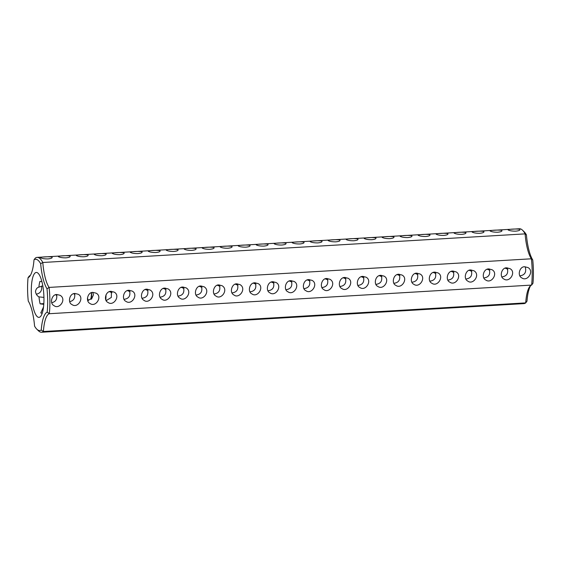 <?xml version="1.0" encoding="UTF-8"?>
<svg xmlns="http://www.w3.org/2000/svg" width="561" height="561" viewBox="0 0 561 561"><rect width="100%" height="100%" fill="white"/><g stroke="black" fill="none" stroke-linecap="round" stroke-linejoin="round"><path stroke-width="0.84" d="M40.672 263.698A31.795 8.766 86.6 0 0 46.998 288.768L49.095 287.414A37.496 10.336 86.6 0 1 49.326 313.711L531.618 285.086A37.496 10.336 86.6 0 0 531.393 258.796L49.095 287.414A29.999 8.268 86.6 0 1 42.804 262.492L40.672 263.698A35.701 9.839 86.6 0 0 34.004 259.806L35.294 258.109A37.496 10.336 86.6 0 1 37.131 257.38A37.496 10.336 86.6 0 1 42.804 262.492L525.103 233.874L526.421 234.877A35.701 9.839 86.6 0 0 524.163 231.784L522.48 230.157A37.496 10.336 86.6 0 1 525.103 233.874A29.999 8.268 86.6 0 0 531.393 258.796L532.747 259.939A31.795 8.766 86.6 0 1 526.421 234.877M37.131 257.38L519.43 228.755A37.496 10.336 86.6 0 1 522.48 230.157M508.301 230.038C510.005 230.823 512.488 231.202 515.748 231.153C518.96 230.816 520.313 230.213 519.816 229.351C517.27 228.608 506.387 229.253 508.301 230.038L508.056 229.786M490.307 231.104C492.011 231.896 494.493 232.268 497.761 232.219C500.966 231.882 502.326 231.286 501.822 230.417C499.283 229.673 488.4 230.319 490.307 231.104L490.069 230.852M472.32 232.17C474.024 232.962 476.506 233.334 479.767 233.292C482.979 232.948 484.332 232.352 483.834 231.49C481.289 230.739 470.406 231.384 472.32 232.17L472.074 231.917M454.326 233.236C456.03 234.028 458.512 234.4 461.78 234.358C464.985 234.021 466.338 233.418 465.84 232.556C463.302 231.805 452.418 232.45 454.326 233.236L454.087 232.983M436.339 234.309C438.043 235.094 440.525 235.473 443.786 235.424C446.998 235.087 448.351 234.484 447.853 233.621C445.308 232.878 434.424 233.523 436.339 234.309L436.093 234.056M418.345 235.375C420.049 236.167 422.531 236.539 425.799 236.49C429.004 236.153 430.357 235.557 429.859 234.687C427.321 233.944 416.437 234.589 418.345 235.375L418.106 235.122M400.358 236.44C402.062 237.233 404.544 237.605 407.805 237.562C411.017 237.219 412.37 236.623 411.872 235.76C409.327 235.01 398.443 235.655 400.358 236.44L400.112 236.188M382.364 237.506C384.068 238.299 386.55 238.67 389.811 238.628C393.023 238.292 394.376 237.689 393.878 236.826C391.34 236.076 380.449 236.721 382.364 237.506L382.125 237.254M364.377 238.579C366.081 239.365 368.563 239.743 371.824 239.694C375.036 239.358 376.389 238.755 375.891 237.892C373.346 237.149 362.462 237.794 364.377 238.579L364.131 238.327M346.382 239.645C348.086 240.438 350.569 240.809 353.83 240.76C357.041 240.424 358.395 239.828 357.897 238.958C355.358 238.215 344.468 238.86 346.382 239.645L346.144 239.393M328.395 240.711C330.092 241.503 332.582 241.875 335.843 241.833C339.054 241.489 340.408 240.893 339.91 240.031C337.364 239.281 326.481 239.926 328.395 240.711L328.15 240.459M310.401 241.777C312.105 242.569 314.588 242.941 317.849 242.899C321.06 242.562 322.414 241.959 321.916 241.097C319.37 240.346 308.487 240.992 310.401 241.777L310.163 241.525M292.414 242.85C294.111 243.635 296.601 244.014 299.862 243.965C303.066 243.628 304.427 243.025 303.929 242.163C301.383 241.419 290.5 242.064 292.414 242.85L292.169 242.597M148.483 251.391C150.187 252.177 152.669 252.555 155.937 252.506C159.142 252.17 160.495 251.566 159.997 250.704C157.459 249.961 146.568 250.606 148.483 251.391L148.244 251.139M130.496 252.457C132.2 253.249 134.682 253.621 137.943 253.572C141.155 253.235 142.508 252.632 142.01 251.77C139.465 251.026 128.581 251.672 130.496 252.457L130.25 252.205M112.502 253.523C114.206 254.315 116.688 254.687 119.956 254.645C123.161 254.301 124.514 253.705 124.016 252.843C121.478 252.092 110.587 252.738 112.502 253.523L112.263 253.27M94.514 254.589C96.212 255.381 98.694 255.753 101.962 255.711C105.173 255.374 106.527 254.771 106.029 253.909C103.483 253.158 92.6 253.803 94.514 254.589L94.269 254.336M76.52 255.655C78.224 256.447 80.707 256.819 83.975 256.777C87.179 256.44 88.533 255.837 88.035 254.975C85.489 254.224 74.606 254.876 76.52 255.655L76.282 255.409M58.533 256.728C60.23 257.52 62.713 257.892 65.981 257.843C69.185 257.506 70.546 256.903 70.048 256.04C67.502 255.297 56.619 255.942 58.533 256.728L58.288 256.475M40.539 257.794C42.243 258.586 44.726 258.958 47.987 258.916C51.198 258.572 52.552 257.976 52.054 257.113C49.508 256.363 38.625 257.008 40.539 257.794L40.301 257.541M274.42 243.916C276.124 244.708 278.607 245.08 281.867 245.031C285.079 244.694 286.433 244.091 285.935 243.229C283.389 242.485 272.506 243.13 274.42 243.916L274.182 243.663M256.433 244.982C258.13 245.774 260.613 246.146 263.88 246.104C267.085 245.76 268.446 245.164 267.941 244.301C265.402 243.551 254.519 244.196 256.433 244.982L256.188 244.729M238.439 246.048C240.143 246.84 242.625 247.212 245.886 247.17C249.098 246.833 250.451 246.23 249.954 245.367C247.408 244.617 236.525 245.262 238.439 246.048L238.201 245.795M220.445 247.12C222.149 247.906 224.631 248.285 227.899 248.235C231.104 247.899 232.464 247.296 231.959 246.433C229.421 245.69 218.531 246.335 220.445 247.12L220.207 246.868M202.458 248.186C204.162 248.979 206.644 249.35 209.905 249.301C213.117 248.965 214.47 248.362 213.972 247.499C211.427 246.756 200.543 247.401 202.458 248.186L202.212 247.934M184.464 249.252C186.168 250.045 188.65 250.416 191.918 250.374C195.123 250.031 196.483 249.435 195.978 248.572C193.44 247.822 182.549 248.467 184.464 249.252L184.225 249M166.477 250.318C168.181 251.111 170.663 251.482 173.924 251.44C177.136 251.104 178.489 250.501 177.991 249.638C175.446 248.888 164.562 249.533 166.477 250.318L166.231 250.066M30.371 275.367A29.999 8.268 86.6 0 1 29.382 275.914L28.05 277.709A31.795 8.766 86.6 0 0 29.635 276.433A31.795 8.766 86.6 0 0 34.004 259.806M41.528 286.033C42.208 290.598 40.455 293.326 36.276 294.209M47.201 312.112L49.326 313.711A29.999 8.268 86.6 0 0 43.407 331.509L41.248 330.015A31.795 8.766 86.6 0 1 47.201 312.112A35.701 9.839 86.6 0 0 46.998 288.768M41.248 330.015A35.701 9.839 86.6 0 1 36.837 329.216A35.701 9.839 86.6 0 1 34.579 326.123A31.795 8.766 86.6 0 0 28.253 301.061A35.701 9.839 86.6 0 1 28.05 277.709M31.297 291.222A22.496 6.199 -93.4 0 0 40.68 316.32A22.496 6.199 -93.4 0 0 43.814 294.546A22.496 6.199 -93.4 0 0 38.12 273.291A22.496 6.199 -93.4 0 0 31.297 291.222M532.747 259.939A35.701 9.839 86.6 0 1 532.95 283.291L531.618 285.086A29.999 8.268 86.6 0 0 529.879 286.383A29.999 8.268 86.6 0 0 525.706 302.891L526.996 301.194A31.795 8.766 86.6 0 1 530.629 285.633M524.738 266.791L527.852 267.534C534.633 270.746 527.578 282.127 521.807 277.898C516.877 275.605 519.823 266.166 524.738 266.791M506.751 267.856L509.865 268.607C516.646 271.812 509.591 283.2 503.82 278.971C498.883 276.671 501.836 267.239 506.751 267.856M488.757 268.922L491.871 269.673C498.708 272.919 491.485 284.28 485.826 280.037C481.184 278.151 483.309 268.663 488.757 268.922M452.776 271.061L455.89 271.805C462.727 275.051 455.504 286.412 449.845 282.169C445.203 280.283 447.327 270.795 452.776 271.061M434.789 272.127L437.903 272.877C444.74 276.117 437.517 287.484 431.858 283.242C427.216 281.356 429.34 271.868 434.789 272.127M416.795 273.193L419.909 273.943C426.69 277.148 419.635 288.536 413.864 284.308C408.934 282.015 411.879 272.576 416.795 273.193M398.808 274.259L401.921 275.009C408.759 278.256 401.536 289.616 395.87 285.374C391.234 283.487 393.359 273.999 398.808 274.259M380.814 275.332L383.927 276.075C390.765 279.322 383.542 290.682 377.883 286.44C373.24 284.553 375.365 275.065 380.814 275.332M362.827 276.398L365.94 277.148C372.777 280.388 365.548 291.755 359.889 287.512C355.253 285.626 357.371 276.138 362.827 276.398M344.833 277.464L347.946 278.214C354.783 281.461 347.561 292.821 341.901 288.578C337.259 286.692 339.384 277.204 344.833 277.464M326.846 278.529L329.959 279.28C336.951 283.228 329.034 293.88 323.907 289.644C318.95 287.323 321.965 277.898 326.846 278.529M308.852 279.602L311.965 280.346C318.802 283.593 311.579 294.953 305.92 290.71C301.278 288.824 303.403 279.336 308.852 279.602M290.864 280.668L293.978 281.419C300.808 284.658 293.585 296.026 287.926 291.783C283.291 289.897 285.409 280.402 290.864 280.668M470.77 269.988L473.884 270.739C480.875 274.694 472.958 285.339 467.839 281.103C462.874 278.782 465.889 269.357 470.77 269.988M272.87 281.734L275.984 282.485C282.821 285.731 275.598 297.092 269.939 292.849C265.297 290.963 267.422 281.475 272.87 281.734M254.883 282.8L257.997 283.55C264.827 286.797 257.604 298.157 251.945 293.915C247.31 292.029 249.428 282.541 254.883 282.8M236.889 283.873L240.003 284.616C246.994 288.571 239.084 299.216 233.958 294.981C228.993 292.66 232.016 283.235 236.889 283.873M218.895 284.939L222.016 285.689C229.007 289.637 221.09 300.282 215.964 296.054C211.006 293.726 214.022 284.308 218.895 284.939M200.908 286.005L204.022 286.755C211.013 290.703 203.096 301.348 197.977 297.12C193.012 294.791 196.034 285.374 200.908 286.005M182.914 287.071L186.028 287.821C193.026 291.769 185.109 302.421 179.983 298.186C175.025 295.864 178.04 286.44 182.914 287.071M164.927 288.144L168.041 288.887C175.032 292.842 167.115 303.487 161.996 299.251C157.031 296.93 160.053 287.505 164.927 288.144M146.933 289.21L150.046 289.96C157.045 293.908 149.128 304.553 144.002 300.324C139.044 297.996 142.059 288.578 146.933 289.21M128.946 290.275L132.059 291.026C138.897 294.273 131.674 305.633 126.015 301.39C121.372 299.504 123.497 290.016 128.946 290.275M110.952 291.341L114.065 292.092C120.903 295.338 113.68 306.699 108.021 302.456C103.378 300.57 105.503 291.082 110.952 291.341M92.965 292.414L96.078 293.158C102.859 296.369 95.805 307.751 90.026 303.522C85.097 301.229 88.049 291.79 92.965 292.414M74.971 293.48L78.084 294.23C84.921 297.47 77.698 308.831 72.039 304.595C67.397 302.702 69.522 293.214 74.971 293.48M56.984 294.546L60.097 295.296C67.089 299.244 59.171 309.889 54.045 305.661C49.088 303.333 52.103 293.915 56.984 294.546M105.784 299.798A18.001 4.958 -93.4 0 0 106.015 294.813M111.401 291.334L111.359 297.4L106.667 300.352L105.805 299.855M43.933 297.414L38.997 296.874C37.103 295.92 35.932 294.153 35.483 291.58C35.883 289.118 37.026 287.625 38.912 287.106A16.5 4.551 -93.4 0 1 39.929 281.391L41.914 281.65M90.7 299.23A8.997 2.482 -93.4 0 0 91.408 293.347A8.997 2.482 -93.4 0 0 91.394 292.737M87.418 298.087A8.997 2.482 -93.4 0 0 88.54 300.38M91.478 298.157L91.513 299.167A18.001 4.958 -93.4 0 0 91.625 294.96A18.001 4.958 -93.4 0 0 91.562 292.681M38.997 296.874A16.5 4.551 -93.4 0 0 40.126 303.838L43.828 303.62M43.534 306.916L40.785 312.954L42.215 313.248M507.81 269.196L505.195 268.179M489.816 270.262L487.2 269.245M471.829 271.335L469.206 270.318M453.835 272.401L451.219 271.384M435.841 273.466L433.225 272.45M417.854 274.532L415.238 273.516M399.86 275.605L397.244 274.588M381.873 276.671L379.257 275.654M363.879 277.737L361.263 276.72M345.892 278.803L343.276 277.786M327.897 279.876L325.282 278.859M309.91 280.942L307.295 279.925M291.916 282.008L289.301 280.991M273.929 283.074L271.314 282.057M255.935 284.147L253.32 283.13M237.948 285.212L235.332 284.196M219.954 286.278L217.338 285.261M201.967 287.344L199.351 286.327M183.973 288.417L181.357 287.393M165.986 289.483L163.363 288.466M147.992 290.549L145.376 289.532M129.998 291.615L127.382 290.598M112.011 292.688L109.395 291.664M74.915 294.693L73.736 293.698M56.92 295.766L55.742 294.763M38.912 287.106L42.825 285.942M41.57 332.245L523.869 303.62A37.496 10.336 86.6 0 0 525.706 302.891L43.407 331.509A37.496 10.336 86.6 0 1 41.57 332.245A37.496 10.336 86.6 0 1 38.52 330.843L36.837 329.216M525.187 266.784C526.646 272.113 524.865 275.135 519.844 275.844M507.193 267.849C508.652 273.179 506.871 276.201 501.857 276.91M489.206 268.915C490.665 274.245 488.883 277.267 483.863 277.976M471.212 269.981C472.671 275.318 470.889 278.333 465.875 279.041M453.225 271.047C454.683 276.384 452.902 279.406 447.881 280.114M435.231 272.12C436.689 277.45 434.908 280.472 429.887 281.18M417.244 273.186C418.702 278.515 416.921 281.538 411.9 282.246M399.25 274.252C400.708 279.588 398.927 282.604 393.906 283.312M381.263 275.318C382.714 280.654 380.94 283.677 375.919 284.385M363.269 276.391C364.727 281.72 362.946 284.743 357.925 285.451M345.274 277.457C346.733 282.786 344.959 285.808 339.938 286.517M327.287 278.522C328.746 283.859 326.965 286.874 321.944 287.583M291.306 280.661C292.765 285.991 290.984 289.013 285.963 289.721M273.312 281.727C274.771 287.057 272.99 290.079 267.976 290.787M255.325 282.793C256.784 288.13 255.003 291.145 249.982 291.853M237.331 283.859C238.79 289.195 237.008 292.218 231.995 292.926M219.344 284.932C220.803 290.261 219.021 293.284 214 293.992M201.35 285.998C202.809 291.327 201.027 294.35 196.013 295.058M183.363 287.064C184.821 292.4 183.04 295.416 178.019 296.124M165.369 288.13C166.827 293.466 165.046 296.489 160.032 297.197M147.382 289.203C148.84 294.532 147.059 297.554 142.038 298.263M129.388 290.268C130.846 295.598 129.065 298.62 124.044 299.329M309.293 279.588C310.752 284.925 308.971 287.947 303.957 288.656M91.485 298.494L87.691 300.591M92.838 292.421L93.421 294.855L91.513 299.167M74.55 293.522C75.391 298.003 73.772 300.71 69.704 301.657M56.563 294.588C57.397 299.069 55.784 301.783 51.71 302.723M40.126 303.838L43.779 304.35"/></g></svg>
